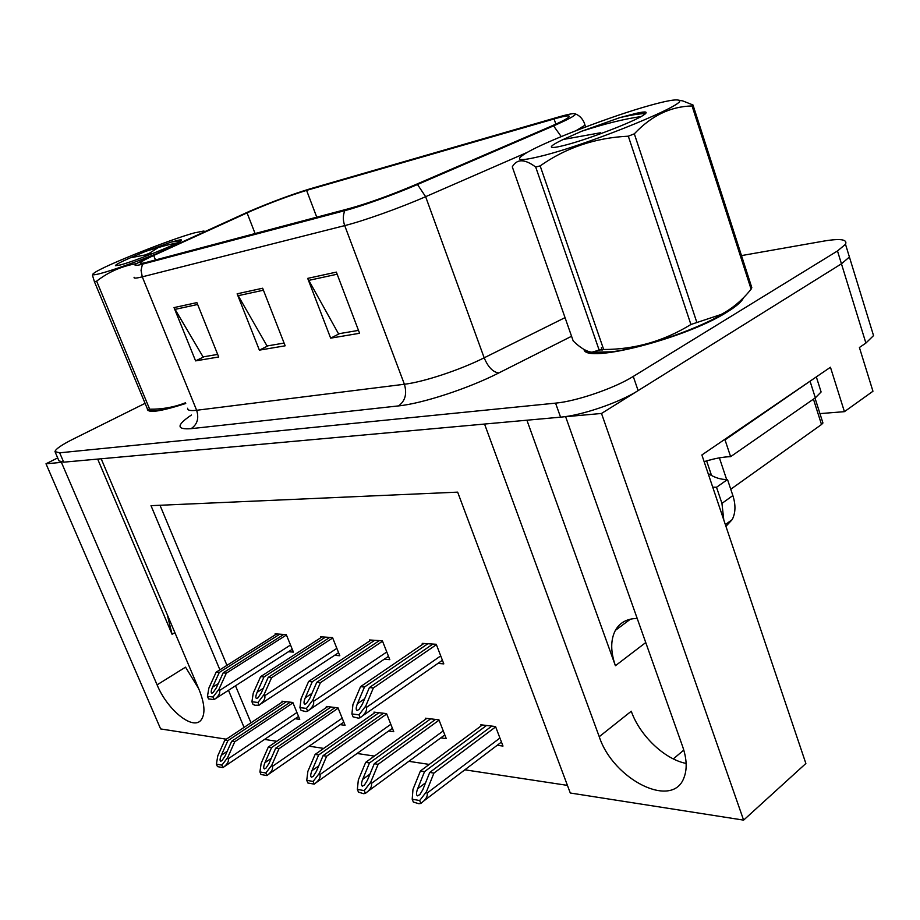 <?xml version="1.0" encoding="UTF-8"?>
<svg xmlns="http://www.w3.org/2000/svg" width="920" height="920" viewBox="0 0 920 920"><rect width="100%" height="100%" fill="white"/><g stroke="black" fill="none" stroke-linecap="round" stroke-linejoin="round"><path stroke-width="1.38" d="M57.684 457.918L46 463.784L61.421 462.38L157.09 684.848C167.359 710.01 193.131 730.94 201.169 719.911C205.447 713.908 204.769 703.869 199.123 689.77L101.177 458.781L484.553 424.051L599.242 736.702C613.077 779.458 672.738 809.91 684.043 777.515C687.286 769.039 686.814 758.701 682.617 746.476L565.627 416.702L601.507 413.459L841.443 263.81L849.413 257.025L848.194 253.034L849.413 257.025L841.443 263.81L638.123 390.62C619.413 402.58 581.405 415.553 560.556 417.162L63.698 462.173L58.96 460.874L55.292 452.352M157.09 684.848L185.541 667.161L198.582 688.482M601.507 413.459L743.613 820.122L805.874 763.496L701.88 454.974L830.449 367.252L844.422 411.666L819.95 413.609M872.056 330.774L873.54 335.604L865.893 343.068L859.406 347.495L872.953 391.253L844.422 411.666M226.308 739.197L160.632 728.928L46 463.784M743.613 820.122L570.285 793.005L457.654 492.142L151.006 505.666L219.891 669.806M228.493 690.299L244.064 727.398M673.313 758.896L683.79 750.099M264.534 739.427L276.759 741.279M309.12 746.189L323.714 748.408M357.086 753.468L374.382 756.091M408.836 761.323L429.249 764.416M464.841 769.81L567.422 785.381M159.988 505.275L226.952 665.344M235.508 685.791L250.987 722.798M440.772 737.886L446.246 738.599L438.932 719.819L425.316 718.209L425.695 719.187M388.596 731.02L393.76 731.699L386.572 713.609L373.957 712.115L374.325 713.034M340.181 724.661L345.069 725.305L338.008 707.848L326.278 706.456L326.634 707.331M295.136 718.738L299.759 719.348L292.836 702.489L281.911 701.189L282.256 702.029M497.168 745.292L502.987 746.062L495.535 726.535L480.803 724.787L481.206 725.834M384.249 659.214L389.804 659.651L382.375 640.792L369.414 639.963L369.794 640.895M334.581 655.327L339.813 655.741L332.534 637.583L320.516 636.801L320.873 637.686M288.454 651.728L293.411 652.107L286.269 634.593L275.091 633.869L275.436 634.708M437.897 663.412L443.808 663.883L436.241 644.276L422.222 643.367L422.602 644.356M97.681 459.103L172.074 634.306L174.88 632.603M167.21 614.514L172.074 634.306M526.907 420.21L615.411 665.723C610.512 651.647 610.5 639.871 615.365 630.384C619.838 622.541 627.118 618.562 637.203 618.47M686.136 763.428C664.47 759.276 639.664 735.402 631.269 711.229L599.242 736.702M147.407 409.538C148.856 413.241 161.621 411.217 185.736 403.5M584.028 349.473C585.373 363.952 685.71 338.491 727.076 312.075C735.644 306.808 740.98 302.312 743.084 298.597M252.137 210.588C272.193 202.078 290.34 195.339 306.59 190.382L554.082 118.956C565.846 115.598 570.756 114.988 568.836 117.127C566.72 119.002 560.395 122.222 549.849 126.787L414.103 185.265C389.93 195.442 368.448 203.17 349.657 208.449L146.935 262.223C141.956 263.522 139.782 263.707 140.38 262.752C141.381 261.522 145.809 259.106 153.686 255.495L252.137 210.588M249.274 211.404L150.178 256.565L136.516 263.591C133.331 265.834 135.309 266.029 142.439 264.178L344.804 210.645C361.514 206.298 394.622 194.419 417.496 184.506L553.553 125.867C568.64 119.289 575.909 115.31 575.356 113.896C574.287 113.045 568.548 114.126 558.129 117.116L310.408 188.726C292.146 194.292 271.768 201.848 249.274 211.404M144.877 403.443L72.852 439.242C61.582 444.935 55.614 449.052 54.97 451.605L59.673 452.812L555.565 403.132C576.38 401.304 614.456 388.263 633.259 376.429L837.487 250.964L845.503 244.283C847.63 239.407 840.546 238.326 824.239 241.017L741.497 255.599M196.892 302.611L218.707 356.983L195.592 360.881L174.03 307.602L196.892 302.611M336.352 272.113L359.593 333.281L330.659 338.157L307.694 278.38L336.352 272.113M262.648 288.224L285.165 345.805L259.382 350.141L237.13 293.813L262.648 288.224M259.382 350.141L268.077 345.805M284.096 343.068L267.053 345.978L237.13 293.813M330.659 338.157L339.572 333.603M358.49 330.384L338.514 333.787L307.694 278.38M195.592 360.881L204.079 356.73M217.672 354.407L203.067 356.891L174.03 307.602M432.883 644.057L369.391 687.55L362.308 704.306L359.041 709.458L357.109 710.493C355.81 709.895 355.902 707.652 357.385 703.754L364.458 687.056L360.548 686.665L352.935 704.594L351.911 713.954L359.018 714.828L360.191 717.738L362.376 716.001C365.838 712.747 367.149 709.906 366.298 707.503L365.723 706.065L373.359 687.953L436.39 644.678M351.911 713.954L353.084 716.864L358.374 718.152L360.191 717.738M423.901 643.482L360.548 686.665M427.88 643.735L364.458 687.056M369.391 687.55L373.359 687.953M359.018 714.828L365.723 706.065M491.797 726.098L429.732 772.443L422.82 789.659L419.865 794.569L417.542 795.857C416.162 795.156 416.185 792.787 417.634 788.773L424.546 771.627L420.417 770.971L412.976 789.394L412.194 799.192L419.692 800.538L420.842 803.436L423.901 800.86C426.776 797.847 427.811 795.282 427.029 793.144L426.466 791.717L433.918 773.099L495.661 726.88M412.194 799.192L413.356 802.079L418.91 803.712L420.842 803.436M482.356 724.971L420.417 770.971M486.542 725.466L424.546 771.627M429.732 772.443L433.918 773.099M419.692 800.538L426.466 791.717M379.35 640.596L316.779 682.272L309.787 698.337L306.498 703.42L304.819 704.271C303.634 703.708 303.772 701.557 305.256 697.82L312.236 681.812L308.625 681.444L301.104 698.648L299.931 707.618L306.475 708.411L307.613 711.217L309.281 709.918C312.926 706.675 314.318 703.834 313.455 701.385L312.903 700.005L320.436 682.64L382.536 641.206M299.931 707.618L301.07 710.401L305.957 711.62L307.613 711.217M371.036 640.067L308.625 681.444M374.716 640.297L312.236 681.812M316.779 682.272L320.436 682.64M306.475 708.411L312.903 700.005M329.785 637.399L268.191 677.384L261.303 692.817L258.002 697.808L256.542 698.533C255.449 697.992 255.645 695.934 257.105 692.346L263.983 676.959L260.647 676.625L253.242 693.151L251.919 701.753L257.968 702.489L259.095 705.192L260.302 704.271C264.086 701.051 265.546 698.211 264.695 695.727L264.143 694.404L271.572 677.718L332.695 637.985M251.919 701.753L253.034 704.432L255.058 705.272L259.095 705.192M322.08 636.904L260.647 676.625M325.496 637.123L263.983 676.959M268.191 677.384L271.572 677.718M257.968 702.489L264.143 694.404M283.786 634.432L223.18 672.853L216.395 687.711L213.106 692.599L211.818 693.208C210.829 692.702 211.048 690.724 212.497 687.263L219.27 672.462L216.177 672.152L208.886 688.056L207.448 696.325L213.06 697.004L214.153 699.602L214.981 698.993C218.868 695.831 220.374 692.99 219.535 690.494L218.994 689.218L226.32 673.175L286.43 634.995M207.448 696.325L208.541 698.912L214.153 699.602M276.621 633.972L216.177 672.152M279.795 634.168L219.27 672.462M223.18 672.853L226.32 673.175M213.06 697.004L218.994 689.218M435.539 719.417L374.279 763.703L367.436 780.206L364.412 785.082L362.399 786.163C361.134 785.496 361.215 783.231 362.652 779.389L369.483 762.956L365.677 762.358L358.328 780.01L357.362 789.383L364.262 790.613L365.401 793.408L367.897 791.361C370.967 788.325 372.105 785.703 371.312 783.518L370.748 782.149L378.131 764.313L439.058 720.164M357.362 789.383L358.49 792.154L363.63 793.684L365.401 793.408M426.811 718.382L365.677 762.358M430.675 718.842L369.483 762.956M374.279 763.703L378.131 764.313M364.262 790.613L370.748 782.149M383.49 713.241L323.081 755.654L316.33 771.477L313.272 776.307L311.512 777.204C310.35 776.572 310.488 774.41 311.914 770.718L318.653 754.952L315.134 754.4L307.878 771.339L306.751 780.321L313.134 781.459L314.237 784.139L316.25 782.552C319.493 779.505 320.712 776.871 319.907 774.64L319.366 773.317L326.646 756.206L386.71 713.966M306.751 780.321L307.866 782.989L314.237 784.139M375.406 712.287L315.134 754.4M378.994 712.712L318.653 754.952M323.081 755.654L326.646 756.206M313.134 781.459L319.366 773.317M335.202 707.514L275.689 748.19L269.031 763.404L265.949 768.154L264.408 768.924C263.339 768.327 263.522 766.245 264.937 762.703L271.584 747.534L268.318 747.029L261.165 763.324L259.911 771.926L265.822 772.984L266.904 775.571L268.479 774.352C271.871 771.328 273.148 768.683 272.343 766.418L271.814 765.152L278.99 748.707L338.146 708.204M259.911 771.926L260.992 774.502L266.904 775.571M327.692 706.617L268.318 747.029M331.016 707.02L271.584 747.534M275.689 748.19L278.99 748.707M265.822 772.984L271.814 765.152M290.283 702.178L231.69 741.255L225.124 755.906L222.042 760.575L220.685 761.231C219.708 760.656 219.914 758.666 221.317 755.251L227.873 740.657L224.836 740.174L217.775 755.86L216.418 764.14L221.915 765.13L222.973 767.625L224.169 766.716C227.665 763.715 229.011 761.081 228.206 758.793L227.677 757.562L234.761 741.738L292.986 702.845M216.418 764.14L217.476 766.624L222.973 767.625M283.268 701.35L224.836 740.174M286.373 701.719L227.873 740.657M231.69 741.255L234.761 741.738M221.915 765.13L227.677 757.562M708.124 473.489C714.633 477.71 721.096 479.722 727.501 479.515L716.519 487.278L712.724 487.14M725.938 526.332L732.193 519.616C735.62 512.946 735.85 504.93 732.86 495.558L727.501 479.515M723.787 519.961L721.947 503.389L716.519 487.278M814.602 378.062L725.029 439.886L723.948 439.921M810.221 381.719L815.338 397.831L821.111 391.978L819.927 388.24M725.029 439.886L730.618 456.676C722.97 456.872 714.138 458.528 704.133 461.644M815.338 397.831L730.618 456.676M185.702 403.409C165.186 410.032 152.858 412.367 148.706 410.435M742.118 299.046C739.944 302.68 734.7 307.061 726.374 312.179C687.516 336.984 593.067 362.054 585.787 350.416M730.756 489.244L821.514 424.511L822.94 422.993L822.63 422.015M706.985 460.782L715.047 458.712M203.32 232.311L203.412 231.081L194.315 232.898C170.257 239.395 105.627 265.109 94.76 272.573C90.77 275.218 92.77 275.505 100.763 273.424C113.482 269.916 131.457 263.603 154.686 254.506M148.005 410.354L94.438 281.738L96.646 281.163L149.661 409.204C162.161 409.342 174.087 407.203 185.449 402.787M136.493 263.614C121.543 266.214 108.261 272.067 96.646 281.163M147.395 409.503L149.661 409.204M150.386 410.63L157.412 410.573C164.323 409.641 173.73 407.226 185.656 403.305M120.347 264.948C134.389 261.361 176.951 244.317 180.883 240.741C182.056 239.821 181.481 239.591 179.147 240.062L171.177 242.086L145.82 251.286L130.306 257.818C120.094 262.292 115.149 264.925 115.448 265.719L120.347 264.948M181.136 240.534L179.147 240.062M130.306 257.818L152.927 253.46M161.598 245.375L149.431 253.253L146.038 254.575M94.438 281.738L92.517 275.448M177.203 242.88C169.061 244.433 158.608 247.227 145.82 251.286M181.102 240.488L171.177 242.086M543.858 155.457C593.688 142.726 692.093 102.143 678.569 100.165C675.475 99.199 665.999 100.935 650.153 105.34C612.214 115.816 548.722 140.093 527.585 152.191C512.854 160.816 518.27 161.908 543.858 155.457M535.693 167.037C524.676 158.792 516.879 158.734 512.29 166.853L573.194 340.94C580.278 347.852 586.511 351.612 591.905 352.21L599.15 350.094L535.693 167.037L540.155 165.887L603.681 349.497C634.765 349.462 663.837 341.124 690.908 324.495L721.015 314.502C732.297 308.614 742.325 300.161 751.099 289.167L751.812 287.638L692.99 104.983L692.058 105.949C670.588 106.444 651.348 115.736 634.328 133.826L696.739 322.103M690.908 324.495L628.314 136.195C595.528 137.735 566.134 147.625 540.155 165.887M628.314 136.195L634.328 133.826M678.569 100.165L682.732 100.901L692.99 104.983M599.15 350.094L603.681 349.497M591.64 352.188L611.593 351.82C640.929 348.323 692.438 331.166 720.188 315.468C729.997 309.994 736.609 305.187 740.002 301.082M566.398 144.831C589.191 138.862 633.063 122.003 643.218 115.322C648.749 111.688 646.461 111.009 636.364 113.298L619.712 117.656L581.75 131.215L563.201 139.483C555.312 143.221 551.356 145.705 551.322 146.924C551.678 148.097 556.703 147.407 566.398 144.831M645.254 113.896L644.207 113.137L636.364 113.298M563.201 139.483L600.415 132.779M751.099 289.167L692.058 105.949M641.079 116.575C624.841 118.818 605.072 123.694 581.75 131.215M645.058 113.608C639.411 113.689 630.959 115.034 619.712 117.656M865.893 343.068L837.487 250.964M615.411 665.723L645.748 642.551M306.59 190.382L316.756 217.177M344.804 210.645C342.872 215.337 342.849 220.317 344.712 225.607L142.278 276.839L141.036 270.342L142.439 264.178M417.496 184.506L425.626 196.684C400.234 207.828 363.285 221.007 344.712 225.607L404.397 384.249C423.418 382.053 459.839 370.035 484.173 357.811L565.041 317.63M187.668 408.238C187.335 410.343 190.325 411.01 196.638 410.274L142.278 276.839C136.16 278.358 133.457 278.507 134.159 277.276M527.309 152.352L425.626 196.684L484.173 357.811C488.094 367.126 492.959 372.174 498.789 372.956C468.315 388.516 422.245 403.57 398.521 405.904L191.061 428.674C176.237 429.72 176.375 425.155 191.486 414.978M553.553 125.867L561.246 136.597M584.487 123.452L584.971 125.189L576.253 130.559M571.561 336.272L498.789 372.956M59.673 452.812L63.698 462.173M555.565 403.132L560.556 417.162M633.259 376.429L638.123 390.62M191.061 428.674C197.294 424.499 199.157 418.37 196.638 410.274L404.397 384.249C407.169 393.841 405.214 401.051 398.521 405.904M554.082 118.956L555.852 124.131M247.054 212.853L255.093 233.53M153.686 255.495L155.492 259.946M263.419 290.214L238.05 295.711M197.639 304.474L174.927 309.407M337.157 274.217L308.637 280.404M440.726 655.891L366.298 707.503M364.665 698.74L357.385 703.754M499.928 738.035L427.029 793.144M425.569 782.817L417.634 788.773M386.779 651.981L313.455 701.385M311.972 693.323L305.256 697.82M336.858 648.37L264.695 695.727M263.327 688.286L257.105 692.346M290.513 645.012L219.535 690.494M218.27 683.583L212.497 687.263M443.256 730.905L371.312 783.518M369.978 774.065L362.652 779.389M390.827 724.304L319.907 774.64M318.688 765.946L311.914 770.718M342.183 718.186L272.343 766.418M271.227 758.379L264.937 762.703M296.941 712.482L228.206 758.793M227.171 751.329L221.317 755.251M732.86 495.558L721.947 503.389M601.622 348.887L601.369 347.691M602.312 350.002L599.023 349.738M821.514 424.511L813.441 399.153M726.65 479.538L719.394 457.849M711.539 475.513L706.617 460.885M873.54 335.604L845.503 244.283M615.365 630.384L630.442 619.16M147.97 410.561L152.501 410.883M575.356 113.896C579.393 115.437 582.371 118.45 584.292 122.935L585.58 126.971M442.416 660.272L362.376 716.001M501.457 742.049L423.901 800.86M388.493 656.339L309.281 709.918M338.594 652.694L260.302 704.271M292.249 649.279L214.981 698.993M444.808 734.919L367.897 791.361M392.414 728.306L316.25 782.552M343.792 722.154L268.479 774.352M298.563 716.427L224.169 766.716M821.111 391.978L816.327 376.878M725.351 524.607L732.193 519.616M742.268 298.897L742.486 299.563M822.94 422.993L815.005 398.061M203.412 231.081L204.435 231.242M720.188 315.468L721.015 314.502M552.471 147.476L551.322 146.924M594.285 352.555L591.905 352.21"/></g></svg>
